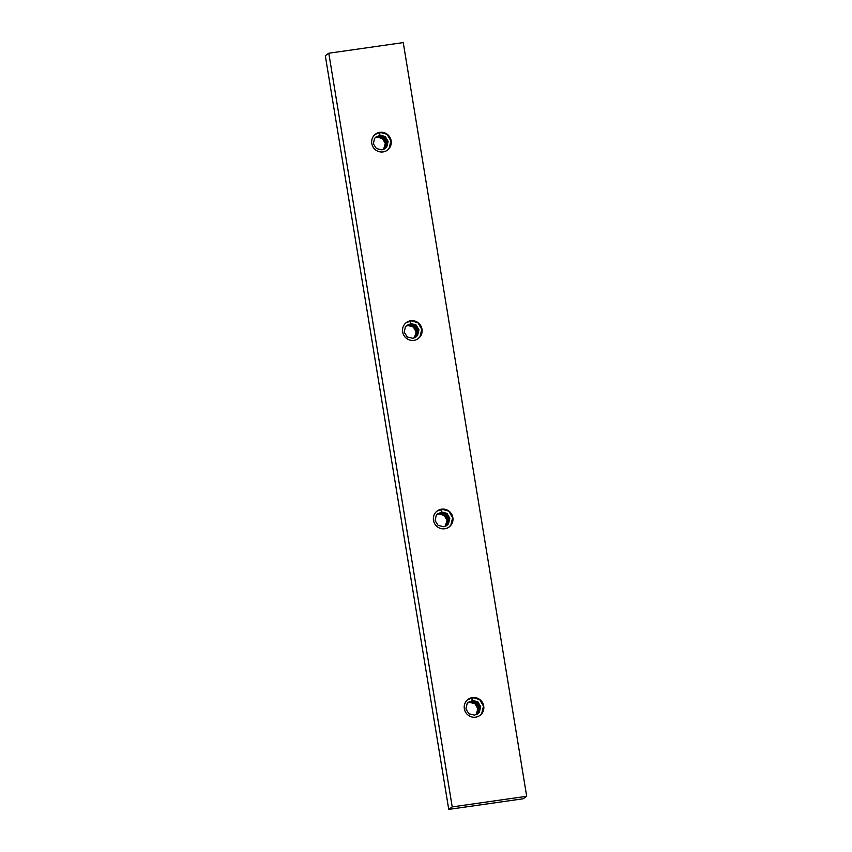 <?xml version="1.0" encoding="UTF-8"?>
<svg xmlns="http://www.w3.org/2000/svg" width="852" height="852" viewBox="0 0 852 852"><rect width="100%" height="100%" fill="white"/><g stroke="black" fill="none" stroke-linecap="round" stroke-linejoin="round"><path stroke-width="1.28" d="M379.854 132.326A9.979 9.723 54.5 0 0 372.42 145.735A9.979 9.723 54.5 0 0 387.255 150.25A9.979 9.723 54.5 0 0 379.854 132.326L379.097 132.869L379.779 135.223L379.854 132.326L387.064 134.296L390.919 140.9L389.119 148.312L387.074 150.378M375.263 134.307L379.108 132.933M410.707 320.746A9.979 9.723 54.5 0 0 403.273 334.154A9.979 9.723 54.5 0 0 418.108 338.67A9.979 9.723 54.5 0 0 410.707 320.746L409.95 321.289L410.643 323.643L410.707 320.746L417.917 322.716L421.783 329.319L419.972 336.732L417.927 338.798M406.116 322.727L409.972 321.353M441.57 509.166A9.979 9.723 54.5 0 0 434.126 522.585A9.979 9.723 54.5 0 0 448.972 527.09A9.979 9.723 54.5 0 0 441.57 509.166L440.803 509.709L441.496 512.063L441.57 509.166L448.77 511.136L452.636 517.739L450.825 525.151L448.78 527.218M436.98 511.147L440.825 509.773M472.423 697.586A9.979 9.723 54.5 0 0 464.979 711.005A9.979 9.723 54.5 0 0 479.825 715.51A9.979 9.723 54.5 0 0 472.423 697.586L471.657 698.129L472.349 700.493L472.423 697.586L479.633 699.556L483.489 706.159L481.678 713.571L479.633 715.637M467.833 699.567L471.678 698.193M448.738 809.4L523.203 798.771L526.685 796.29L403.262 42.6L328.797 53.229L325.315 55.71L448.738 809.4L452.22 806.908L526.685 796.29M328.797 53.229L452.22 806.908M410.856 323.494L416.159 324.974L418.992 329.873L417.618 335.379L415.957 337.009L412.794 338.297L407.277 336.977L404.231 332.227L405.382 326.88L406.947 325.304L409.982 324.111L415.286 325.592L418.119 330.491L416.745 335.997L415.51 337.307M406.521 325.634L409.109 324.74L414.413 326.209L417.246 331.119L415.041 337.573M406.127 325.997L408.246 325.357L413.539 326.838L416.372 331.737L414.551 337.797M410.643 323.643L415.946 325.123L418.769 330.033L417.405 335.528L415.851 337.094M406.841 325.389L409.769 324.271L415.073 325.752L417.895 330.651L416.532 336.157L415.403 337.381M406.425 325.72L408.896 324.889L414.2 326.369L417.022 331.268L414.924 337.637M406.031 326.092L408.023 325.517L413.327 326.987L416.149 331.897L414.423 337.85M380.003 135.074L385.306 136.544L388.129 141.453L386.765 146.959L385.104 148.589L381.941 149.877L376.414 148.557L373.368 143.807L374.518 138.461L376.094 136.884L379.129 135.692L384.433 137.172L387.255 142.071L385.892 147.577L384.657 148.887M375.668 137.215L378.256 136.309L383.56 137.79L386.393 142.699L384.188 149.153M375.274 137.577L377.383 136.938L382.686 138.418L385.519 143.317L383.698 149.377M379.779 135.223L385.083 136.703L387.916 141.602L386.542 147.108L384.998 148.663M375.988 136.959L378.916 135.851L384.209 137.321L387.042 142.231L385.679 147.737L384.54 148.951M375.572 137.3L378.043 136.469L383.347 137.949L386.169 142.848L384.071 149.206M375.178 137.673L377.17 137.097L382.473 138.567L385.296 143.477L383.57 149.43M441.709 511.914L447.012 513.394L449.845 518.293L448.471 523.799L446.821 525.439L443.647 526.717L438.13 525.396L435.084 520.647L436.235 515.3L437.8 513.724L440.835 512.531L446.139 514.012L448.972 518.921L447.598 524.417L446.373 525.727M437.385 514.054L439.973 513.16L445.266 514.64L448.099 519.539L445.894 525.993M436.98 514.416L439.099 513.777L444.403 515.258L447.225 520.157L445.404 526.227M441.496 512.063L446.799 513.543L449.622 518.453L448.258 523.948L446.704 525.514M437.694 513.809L440.622 512.691L445.926 514.171L448.748 519.07L447.385 524.576L446.256 525.801M437.278 514.139L439.749 513.309L445.053 514.789L447.886 519.699L445.777 526.057M436.884 514.512L438.876 513.937L444.18 515.417L447.012 520.316L445.276 526.28M472.562 700.333L477.865 701.814L480.698 706.713L479.335 712.219L477.674 713.859L474.5 715.137L468.983 713.816L465.938 709.066L467.088 703.72L468.664 702.144L471.699 700.951L477.003 702.431L479.825 707.341L478.462 712.836L477.226 714.146M468.238 702.474L470.826 701.579L476.13 703.06L478.952 707.959L476.758 714.413M467.833 702.836L469.953 702.197L475.256 703.677L478.078 708.587L476.257 714.647M472.349 700.493L477.652 701.963L480.475 706.872L479.112 712.378L477.567 713.933M468.547 702.229L471.475 701.111L476.779 702.591L479.612 707.49L478.238 712.996L477.109 714.221M468.131 702.57L470.602 701.728L475.906 703.209L478.739 708.118L476.63 714.477M467.737 702.943L469.729 702.357L475.033 703.837L477.865 708.736L476.13 714.7"/></g></svg>
